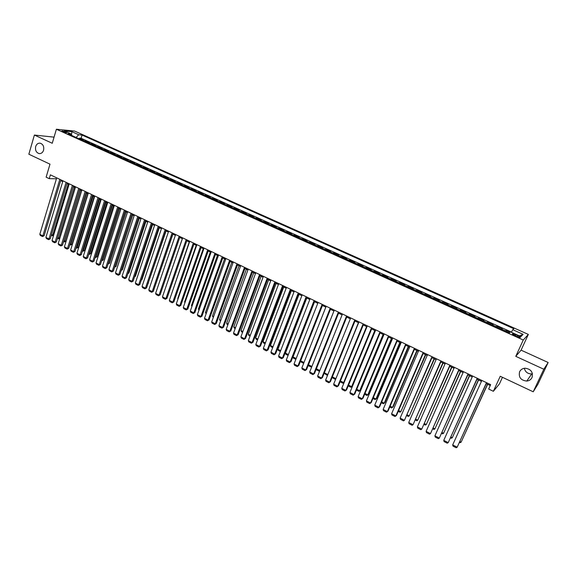 <?xml version="1.0" encoding="UTF-8"?>
<svg xmlns="http://www.w3.org/2000/svg" width="577" height="577" viewBox="0 0 577 577"><rect width="100%" height="100%" fill="white"/><g stroke="black" fill="none" stroke-linecap="round" stroke-linejoin="round"><path stroke-width="0.87" d="M43.578 150.229C42.712 152.66 41.212 153.778 39.077 153.583C36.178 152.559 35.038 150.208 35.666 146.544C36.531 144.099 38.046 142.981 40.202 143.19C43.087 144.228 44.213 146.58 43.578 150.229M532.477 373.838L531.698 373.946C527.724 373.889 525.258 372.006 524.32 368.292M532.037 377.546C530.97 379.623 529.217 380.798 526.779 381.065C520.793 380.366 518.406 377.264 519.603 371.761C520.692 369.626 522.502 368.443 525.034 368.213C530.927 369.006 533.263 372.115 532.037 377.546M62.713 131.657C65.194 132.616 66.579 132.912 66.86 132.537L65.915 131.967C63.441 131.008 62.056 130.712 61.768 131.087L62.713 131.657M54.058 137.146L34.389 135.054L28.85 154.21L49.99 164.164L46.131 177.175L49.24 178.661L56.438 178.783M528.337 334.415L74.613 131.066L56.387 129.248L523.274 340.026L528.337 334.415L521.089 350.152L515.766 356.341L543.822 369.237L548.15 362.5L521.089 350.152M548.15 362.5L537.901 384.26L533.213 391.79L500.245 376.262L493.364 391.293L499.437 383.907L502.459 377.308M543.822 369.237L533.213 391.79M510.118 332.186L506.029 330.347L505.632 331.205M501.579 329.38L502.322 328.674L496.79 326.178L496.4 327.044M492.332 325.204L493.111 324.526L487.615 322.045L487.233 322.911M483.151 321.064L483.973 320.401L478.521 317.949L478.138 318.807M474.049 316.961L474.9 316.319L469.49 313.881L469.115 314.732M465.012 312.885L465.899 312.258L460.533 309.842L460.165 310.693M456.039 308.839L456.97 308.233L451.64 305.832L451.272 306.683M447.139 304.822L448.105 304.238L442.819 301.858L442.451 302.709M438.311 300.841L439.306 300.278L434.063 297.912L433.702 298.756M429.548 296.881L430.579 296.34L425.372 293.996L425.011 294.84M420.842 292.957L421.91 292.438L416.745 290.108L416.392 290.952M412.209 289.063L413.312 288.558L408.184 286.25L407.831 287.086M403.64 285.197L404.773 284.713L399.681 282.42L399.334 283.257M395.137 281.367L396.305 280.898L391.249 278.619L390.903 279.456M386.698 277.559L387.888 277.104L382.876 274.847L382.537 275.676M378.317 273.772L379.543 273.347L374.567 271.096L374.228 271.933M370.001 270.022L371.256 269.61L366.316 267.382L365.977 268.211M361.743 266.3L363.027 265.903L358.122 263.689L357.79 264.518M353.55 262.6L354.862 262.218L349.994 260.025L349.662 260.847M345.407 258.929L346.755 258.568L341.923 256.39L341.598 257.212M337.329 255.286L338.706 254.94L333.903 252.776L333.585 253.599M329.316 251.673L330.715 251.341L325.947 249.192L325.63 250.007M321.353 248.081L322.781 247.764L318.05 245.629L317.739 246.451M313.448 244.511L314.905 244.215L310.21 242.095L309.899 242.91M305.601 240.977L307.087 240.688L302.42 238.589L302.11 239.397M297.811 237.457L299.319 237.19L294.688 235.106L294.385 235.914M290.072 233.966L291.616 233.714L287.014 231.644L286.711 232.452M282.391 230.504L283.956 230.266L279.391 228.211L279.088 229.011M274.767 227.064L276.354 226.84L271.817 224.799L271.522 225.6M267.194 223.645L268.81 223.436L264.302 221.409L264.006 222.21M259.672 220.255L261.309 220.061L256.837 218.048L256.549 218.849M252.207 216.887L253.866 216.707L249.43 214.702L249.141 215.502M244.792 213.54L246.473 213.375L242.066 211.384L241.777 212.185M237.428 210.223L239.138 210.064L234.752 208.095L234.471 208.888M230.115 206.919L231.846 206.782L227.497 204.821L227.215 205.614M222.852 203.645L224.604 203.515L220.284 201.575L220.01 202.361M215.639 200.392L217.414 200.277L213.122 198.344L212.848 199.137M208.47 197.161L210.273 197.06L206.011 195.141L205.737 195.928M201.359 193.951L203.176 193.865L198.95 191.953L198.676 192.74M194.29 190.763L196.137 190.691L191.932 188.794L191.665 189.573M187.273 187.597L189.133 187.532L184.965 185.65L184.698 186.436M180.298 184.452L182.188 184.402L178.041 182.534L177.774 183.313M173.374 181.329L175.285 181.293L171.16 179.433L170.9 180.212M166.501 178.228L168.426 178.199L164.33 176.353L164.077 177.132M159.67 175.141L161.61 175.127L157.55 173.295L157.29 174.074M152.883 172.083L154.845 172.083L150.806 170.258L150.554 171.03M146.14 169.039L148.123 169.054L144.113 167.243L143.861 168.015M139.439 166.017L141.444 166.039L137.456 164.243L137.211 165.015M132.789 163.017L134.809 163.053L130.849 161.264L130.604 162.036M126.183 160.038L128.217 160.081L124.286 158.307L124.041 159.072M119.612 157.074L121.675 157.132L117.766 155.372L117.52 156.129M113.092 154.131L115.169 154.196L111.282 152.451L111.044 153.208M106.608 151.21L108.707 151.289L104.848 149.551L104.61 150.308M100.174 148.303L102.28 148.39L98.451 146.666L98.22 147.423M93.777 145.418L95.905 145.519L92.096 143.803L91.866 144.56M87.423 142.555L89.565 142.663L85.778 140.954L85.547 141.711M493.364 391.293L488.661 389.035L490.674 384.643L50.379 174.838L49.24 178.661M517.879 335.663L515.773 334.71C513.314 333.701 512.188 333.513 512.405 334.148L516.963 336.607C519.43 337.617 520.555 337.812 520.339 337.177L517.879 335.663L517.367 336.78M71.786 135.501L71.324 134.052L67.855 133.727L509.383 332.9L510.457 331.869L520.959 336.6L523.101 334.321L512.751 329.676L513.782 328.688L82.078 135.068L78.732 134.751L76.077 137.434M71.324 134.052L64.386 130.929L71.851 131.664L78.732 134.751M505.301 331.054L506.029 330.347M511.453 332.085L81.105 138.271L79.503 138.127L79.28 138.884M81.105 139.706L83.268 139.822L79.503 138.127M83.629 140.838L85.778 140.954M89.962 143.695L92.096 143.803M96.33 146.572L98.451 146.666M102.742 149.465L104.848 149.551M109.197 152.378L111.282 152.451M115.696 155.307L117.766 155.372M122.237 158.257L124.286 158.307M128.815 161.228L130.849 161.264M135.444 164.214L137.456 164.243M142.115 167.229L144.113 167.243M148.83 170.258L150.806 170.258M155.588 173.302L157.55 173.295M162.397 176.374L164.33 176.353M169.241 179.461L171.16 179.433M176.144 182.577L178.041 182.534M183.082 185.707L184.965 185.65M190.071 188.859L191.932 188.794M197.11 192.033L198.95 191.953M204.2 195.228L206.011 195.141M211.333 198.452L213.122 198.344M218.517 201.69L220.284 201.575M225.751 204.95L227.497 204.821M233.029 208.239L234.752 208.095M240.364 211.543L242.066 211.384M247.749 214.875L249.43 214.702M255.185 218.229L256.837 218.048M262.672 221.611L264.302 221.409M270.216 225.008L271.817 224.799M277.811 228.434L279.391 228.211M285.456 231.889L287.014 231.644M293.159 235.366L294.688 235.106M300.92 238.864L302.42 238.589M308.731 242.383L310.21 242.095M316.6 245.939L318.05 245.629M324.526 249.509L325.947 249.192M332.511 253.115L333.903 252.776M340.553 256.743L341.923 256.39M348.659 260.393L349.994 260.025M356.817 264.078L358.122 263.689M365.039 267.786L366.316 267.382M373.319 271.522L374.567 271.096M381.664 275.287L382.876 274.847M390.066 279.073L391.249 278.619M398.534 282.896L399.681 282.42M407.066 286.74L408.184 286.25M415.656 290.62L416.745 290.108M424.319 294.53L425.372 293.996M433.046 298.46L434.063 297.912M441.838 302.427L442.819 301.858M450.695 306.423L451.64 305.832M459.617 310.448L460.533 309.842M468.618 314.508L469.49 313.881M477.677 318.598L478.521 317.949M486.815 322.716L487.615 322.045M496.018 326.87L496.79 326.178M515.766 356.341L523.274 340.026M34.389 135.054L52.255 143.269L56.387 129.248M60.686 180.659L62.72 181.625M66.939 183.637L69.002 184.626M73.229 186.638L75.327 187.64M79.561 189.66L81.689 190.677M85.937 192.704L88.093 193.728M92.356 195.762L94.541 196.807M98.811 198.841L101.033 199.902M105.317 201.943L107.567 203.017M111.859 205.066L114.145 206.155M118.444 208.203L120.766 209.314M125.072 211.37L127.43 212.495M131.751 214.55L134.138 215.69M138.466 217.76L140.896 218.914M145.231 220.984L147.69 222.159M152.04 224.229L154.542 225.419M158.899 227.504L161.43 228.708M165.801 230.793L168.369 232.019M172.754 234.111L175.358 235.351M179.75 237.443L182.39 238.705M186.789 240.804L189.472 242.088M193.886 244.186L196.606 245.485M201.027 247.598L203.789 248.911M208.218 251.024L211.016 252.358M215.459 254.479L218.301 255.835M222.751 257.955L225.629 259.333M230.093 261.46L233.014 262.852M237.486 264.987L240.45 266.401M244.936 268.536L247.937 269.971M252.43 272.113L255.481 273.57M259.982 275.719L263.076 277.191M267.591 279.347L270.721 280.84M275.251 282.997L278.424 284.511M282.968 286.675L286.185 288.212M290.736 290.382L294.003 291.94M298.561 294.119L301.872 295.698M306.445 297.876L309.799 299.477M314.386 301.663L317.79 303.286M304 362.5L300.675 360.813L322.413 305.493L325.832 307.123M330.441 309.322L333.939 310.989M338.555 313.188L342.103 314.883M346.734 317.09L350.326 318.807L327.837 374.581L327.051 375.187L324.144 373.29M354.97 321.021L358.613 322.759M363.265 324.981L366.965 326.741M371.624 328.962L375.375 330.751M380.048 332.979L383.849 334.797M388.53 337.026L392.382 338.865M397.084 341.108L400.986 342.969M405.696 345.212L409.656 347.102M414.373 349.352L418.39 351.27M423.121 353.528L427.189 355.468M431.935 357.733L436.061 359.695M440.814 361.967L444.997 363.957M449.764 366.236L454.005 368.256M458.78 370.535L463.079 372.583M467.868 374.87L472.224 376.947M477.028 379.24L481.449 381.347M486.26 383.64L490.255 385.551M511.359 332.273L512.751 329.676M81.105 138.271L82.078 135.068M519.336 335.864L523.101 334.321M71.851 131.664L71.562 134.802M486.498 382.652L457.172 447.197L486.671 382.739M481.86 380.438L452.685 444.91L457.172 447.197L456.155 447.752L453.017 446.151L452.685 444.91M487.471 384.217L461.11 442.177L487.644 384.304M459.934 441.578L461.11 442.177L460.107 442.725L459.544 442.436M477.237 378.238L448.214 442.631L477.439 378.332M472.635 376.045L443.756 440.359L448.214 442.631L447.211 443.186L444.095 441.593L443.756 440.359M468.048 373.86L439.321 438.094L468.272 373.968M463.482 371.682L434.899 435.837L439.321 438.094L438.332 438.657L435.246 437.077L434.899 435.837M458.931 369.518L430.5 433.594L459.184 369.633M454.402 367.354L426.107 431.358L430.5 433.594L429.526 434.156L426.461 432.591L426.107 431.358M449.887 365.205L421.737 429.129L450.161 365.335M445.394 363.063L417.387 426.908L421.737 429.129L420.784 429.692L417.741 428.141L417.387 426.908M478.405 379.897L452.31 437.712L478.6 379.991M450.976 437.034L452.31 437.712L451.322 438.26L450.587 437.885M469.411 375.605L443.576 433.284L469.628 375.706M442.083 432.519L443.576 433.284L442.609 433.839L441.701 433.377M460.482 371.35L434.907 428.884L460.72 371.465M433.255 428.047L434.907 428.884L433.954 429.447L432.873 428.899M451.625 367.123L426.302 424.521L451.885 367.246M424.492 423.605L426.302 424.521L425.364 425.083L424.117 424.456M440.907 360.928L413.053 424.694L441.203 361.072M436.45 358.8L408.732 422.487L413.053 424.694L412.115 425.263L409.093 423.72L408.732 422.487M442.833 362.926L417.762 420.193L443.114 363.063M415.801 419.198L417.762 420.193L416.839 420.756L415.433 420.042M432.007 356.687L404.427 420.294L432.324 356.838M427.579 354.574L400.135 418.109L404.427 420.294L403.503 420.871L400.503 419.342L400.135 418.109M434.106 358.764L409.288 415.894L434.409 358.908M407.174 414.82L409.288 415.894L408.372 416.464L406.807 415.664M423.165 352.475L395.865 415.923L396.5 415.382L423.504 352.634M418.772 350.383L391.61 413.752L395.865 415.923L394.957 416.507L391.978 414.986L391.61 413.752M425.444 354.639L400.871 411.625L425.768 354.79M398.613 410.478L400.871 411.625L399.969 412.202L398.245 411.322M414.394 348.292L387.369 411.596L388.025 411.055L414.755 348.465M410.031 346.214L383.142 409.439L387.369 411.596L386.475 412.173L383.525 410.665L383.142 409.439M416.846 350.535L392.519 407.391L393.146 406.872L417.193 350.701M390.11 406.165L392.519 407.391L391.632 407.968L389.749 407.009M405.689 344.144L378.938 407.29L379.608 406.771L406.071 344.332M401.361 342.082L374.74 405.155L378.938 407.29L378.058 407.874L375.122 406.381L374.74 405.155M408.314 346.467L384.224 403.186L384.873 402.681L408.682 346.64M381.678 401.888L384.224 403.186L383.352 403.763L381.318 402.732M397.048 340.033L370.564 403.02L371.256 402.508L397.452 340.221M392.757 337.985L366.402 400.9L370.564 403.02L369.698 403.611L366.792 402.126L366.402 400.9M399.847 342.428L375.988 399.01L376.658 398.519L400.236 342.608M373.305 397.647L375.988 399.01L375.137 399.594L372.951 398.483M388.48 335.944L362.255 398.779L362.962 398.281L388.898 336.146M384.217 333.91L358.122 396.673L362.255 398.779L361.404 399.378L358.519 397.899L358.122 396.673M391.444 338.418L367.816 394.863L368.501 394.387L391.848 338.612M364.989 393.427L367.816 394.863L366.979 395.454L364.642 394.264M379.969 331.89L354.011 394.574L354.732 394.091L380.409 332.1M375.735 329.871L349.907 392.483L354.011 394.574L353.174 395.173L350.304 393.709L349.907 392.483M354.732 394.091L353.174 395.173M383.099 334.436L359.702 390.752L360.401 390.283L383.525 334.638M356.737 389.244L359.702 390.752L358.88 391.343L356.391 390.081M360.401 390.283L358.88 391.343M374.812 330.484L351.653 386.662L352.359 386.208L375.259 330.7M348.551 385.09L351.653 386.662L350.838 387.261L348.205 385.926M352.359 386.208L350.838 387.261M366.59 326.56L343.654 382.609L344.238 382.248M340.423 380.971L343.654 382.609L342.853 383.207L340.084 381.801M344.231 382.27L342.853 383.207M371.523 327.866L345.825 390.398L346.561 389.922L371.985 328.089M367.318 325.861L341.75 388.321L345.825 390.398L345.003 390.997L342.154 389.547L341.75 388.321M346.561 389.922L345.003 390.997M363.135 323.87L337.696 386.251L338.454 385.789L363.625 324.101M358.973 321.887L333.65 384.188L337.696 386.251L336.889 386.857L334.061 385.414L333.65 384.188M338.454 385.789L336.889 386.857M354.819 319.903L329.626 382.14L330.397 381.685L355.324 320.148M350.679 317.934L325.616 380.092L329.626 382.14L328.832 382.746L326.027 381.31L325.616 380.092M330.397 381.685L328.832 382.746M358.425 322.673L336.002 378.411M332.345 376.875L335.713 378.584L334.927 379.183L332.078 377.538M335.973 378.483L334.927 379.183M346.561 315.972L321.62 378.05L322.406 377.61L347.08 316.218M342.45 314.011L317.638 376.024L321.62 378.05L320.834 378.663L318.05 377.243L317.638 376.024M322.406 377.61L320.834 378.663M324.339 372.814L327.83 374.581M327.779 374.725L327.051 375.187M338.36 312.063L313.664 373.997L314.472 373.564L338.901 312.323M334.285 310.123L309.712 371.977L313.664 373.997L312.9 374.61L310.13 373.196L309.712 371.977M314.472 373.564L312.9 374.61M316.384 368.775L319.831 370.528M319.651 370.982L319.24 371.22L316.513 369.835L316.261 369.085M319.701 370.852L319.24 371.22M330.224 308.183L305.774 369.965L306.589 369.547L330.78 308.457M326.178 306.257L301.843 367.967L305.774 369.965L305.017 370.585L302.269 369.186L301.843 367.967M306.589 369.547L305.017 370.585M308.486 364.772L311.89 366.503M311.602 367.217L308.774 365.912L308.428 364.909M322.146 304.339L297.934 365.969L298.771 365.566L322.723 304.613M318.129 302.42L294.039 363.979L297.934 365.969L297.191 366.59L294.465 365.198L294.039 363.979M298.771 365.566L297.191 366.59M303.675 363.322L301.086 362.01L300.675 360.813M314.126 300.516L290.152 362.003L291.003 361.606L314.725 300.797M310.137 298.612L286.286 360.026L290.152 362.003L289.423 362.623L286.719 361.238L286.286 360.026M291.003 361.606L289.423 362.623M296.174 358.526L293.037 356.939L314.566 301.749M295.85 359.348L293.455 358.137L293.037 356.939M306.163 296.722L282.427 358.057L283.293 357.675L306.776 297.018M302.204 294.833L278.583 356.103L282.427 358.057L281.713 358.685L279.023 357.314L278.583 356.103M283.293 357.675L281.713 358.685M288.399 354.588L285.449 353.095L306.776 298.035M288.082 355.403L285.875 354.285L285.449 353.095M298.259 292.957L274.753 354.148L275.633 353.773L298.893 293.26M294.328 291.082L270.938 352.201L274.753 354.148L274.053 354.776L271.385 353.412L270.938 352.201M275.633 353.773L274.053 354.776M280.674 350.672L277.919 349.273L299.045 294.342M280.364 351.487L278.352 350.47L277.919 349.273M290.411 289.214L267.137 350.261L268.031 349.893L291.06 289.524M286.509 287.36L263.35 348.328L267.137 350.261L266.444 350.888L263.797 349.539L263.35 348.328M268.031 349.893L266.444 350.888M282.622 285.507L259.578 346.402L260.487 346.049L283.285 285.824M278.749 283.66L255.813 344.483L259.578 346.402L258.893 347.037L256.267 345.695L255.813 344.483M260.487 346.049L258.893 347.037M274.89 281.821L252.062 342.572L252.986 342.226L275.568 282.146M271.039 279.989L248.334 340.668L252.062 342.572L251.399 343.207L248.788 341.873L248.334 340.668M252.986 342.226L251.399 343.207M273.015 346.784L270.44 345.486L291.363 290.685M272.705 347.599L270.88 346.676L270.44 345.486M265.406 342.926L263.018 341.714L283.733 287.043M265.095 343.741L263.451 342.904L263.018 341.714M257.847 339.096L255.64 337.978L276.159 283.43M257.544 339.903L256.08 339.168L255.64 337.978M267.209 278.157L244.605 338.771L245.542 338.432L267.908 278.496M263.386 276.34L240.897 336.874L244.605 338.771L243.948 339.406L241.359 338.079L240.897 336.874M245.542 338.432L243.948 339.406M250.346 335.287L248.319 334.263L268.644 279.845M250.043 336.095L248.759 335.446L248.319 334.263M259.585 274.529L237.205 334.992L238.15 334.66L260.299 274.868M255.791 272.719L233.519 333.109L237.205 334.992L236.556 335.634L233.981 334.314L233.519 333.109M238.15 334.66L236.556 335.634M242.888 331.508L241.042 330.571L261.172 276.282M242.592 332.316L241.489 331.761L241.042 330.571M252.012 270.916L229.848 331.241L230.807 330.924L252.74 271.269M248.247 269.127L226.191 329.373L229.848 331.241L229.213 331.883L226.653 330.578L226.191 329.373M230.807 330.924L229.213 331.883M235.495 327.758L233.815 326.907L253.757 272.748M235.192 328.565L234.269 328.089L233.815 326.907M244.497 267.339L222.549 327.512L223.523 327.202L245.239 267.692M240.753 265.557L218.914 325.659L222.549 327.512L221.921 328.162L219.383 326.863L218.914 325.659M223.523 327.202L221.921 328.162M228.146 324.036L226.638 323.271L246.393 269.235M227.85 324.837L227.093 324.454L226.638 323.271M237.032 263.783L215.293 323.812L216.281 323.517L237.796 264.143M233.317 262.008L211.687 321.973L215.293 323.812L214.68 324.462L212.156 323.17L211.687 321.973M216.281 323.517L214.68 324.462M229.617 260.249L208.088 320.141L209.09 319.853L230.396 260.616M225.932 258.489L204.51 318.309L208.088 320.141L207.489 320.79L204.986 319.507L204.51 318.309M209.09 319.853L207.489 320.79M222.253 256.743L200.933 316.492L201.95 316.21L223.054 257.118M218.596 254.998L197.377 314.674L200.933 316.492L200.349 317.141L197.861 315.871L197.377 314.674M201.95 316.21L200.349 317.141M220.847 320.336L219.512 319.658L239.08 265.745M220.558 321.137L219.512 319.658M213.605 316.658L212.437 316.066L231.817 262.283M213.317 317.458L212.437 316.066M206.407 313.008L205.405 312.503L224.597 258.842M206.119 313.809L205.405 312.503M214.947 253.26L193.829 312.864L194.86 312.597L215.755 253.642M211.312 251.529L190.295 311.061L193.829 312.864L193.252 313.52L190.778 312.258L190.295 311.061M194.86 312.597L193.252 313.52M199.26 309.387L198.416 308.955L217.435 255.423M198.978 310.181L198.416 308.955M207.691 249.798L186.775 309.265L187.813 309.005L208.513 250.194M204.078 248.081L183.262 307.476L186.775 309.265L186.205 309.921L183.753 308.673L183.262 307.476M187.813 309.005L186.205 309.921M192.163 305.788L191.477 305.442L210.316 252.026M191.477 305.442L191.91 306.502M200.479 246.365L179.764 305.695L180.817 305.435L201.315 246.761M196.894 244.655L176.281 303.913L179.764 305.695L179.209 306.351L176.771 305.103L176.281 303.913M180.817 305.435L179.209 306.351M185.109 302.211L184.59 301.944L203.248 248.658M184.59 301.944L184.921 302.759M193.324 242.953L172.804 302.139L173.865 301.894L194.175 243.357M189.761 241.258L169.342 300.372L172.804 302.139L172.256 302.802L169.84 301.562L169.342 300.372M173.865 301.894L172.256 302.802M178.105 298.662L177.745 298.475L196.23 245.304M177.745 298.475L177.976 299.045M186.212 239.563L165.895 298.612L166.962 298.374L187.078 239.974M182.678 237.883L162.454 296.859L165.895 298.612L165.354 299.275L162.952 298.049L162.454 296.859M166.962 298.374L165.354 299.275M171.153 295.135L189.256 241.979M179.151 236.202L159.028 295.114L160.11 294.883L180.031 236.62M175.639 234.529L155.61 293.368L159.028 295.114L158.495 295.777L156.107 294.558L155.61 293.368M160.11 294.883L158.495 295.777M164.243 291.63L182.332 238.676M172.141 232.856L152.205 291.63L153.294 291.414L173.028 233.281M168.65 231.197L148.808 289.899L152.205 291.63L151.686 292.301L149.313 291.089L148.808 289.899M153.294 291.414L151.686 292.301M165.173 229.538L145.426 288.175L146.536 287.959L166.075 229.971M161.704 227.886L142.057 286.452L145.426 288.175L144.921 288.846L142.562 287.642L142.057 286.452M146.536 287.959L144.921 288.846M155.025 286.329L172.898 234.175M158.257 226.242L138.696 284.742L139.814 284.533L159.173 226.682M154.809 224.604L135.35 283.033L138.696 284.742L138.199 285.413L135.855 284.216L135.35 283.033M139.814 284.533L138.199 285.413M148.202 283.004L166.097 230.937M148.123 283.235L148.57 282.932M151.383 222.967L132.01 281.331L133.136 281.136L152.314 223.414M147.964 221.337L128.685 279.636L132.01 281.331L131.52 282.002L129.198 280.811L128.685 279.636M133.136 281.136L131.52 282.002M141.437 279.686L141.978 279.593L159.346 227.713M141.315 280.04L141.978 279.593M144.56 219.714L125.368 277.941L126.507 277.753L145.505 220.169M141.163 218.099L122.064 276.253L125.368 277.941L124.892 278.619L122.576 277.436L122.064 276.253M126.507 277.753L124.892 278.619M134.715 276.39L135.429 276.275L152.631 224.511M134.556 276.866L135.429 276.275M137.78 216.483L118.768 274.573L119.915 274.392L138.732 216.945M134.405 214.882L115.487 272.899L118.768 274.573L118.299 275.251L116.006 274.082L115.487 272.899M119.915 274.392L118.299 275.251M128.036 273.116L128.916 272.979L145.967 221.337M127.842 273.707L128.916 272.979M131.044 213.281L112.212 271.233L113.373 271.06L132.01 213.742M127.69 211.68L108.952 269.567L112.212 271.233L111.758 271.911L109.471 270.743L108.952 269.567M113.373 271.06L111.758 271.911M121.401 269.856L122.454 269.704L139.345 218.178M122.454 269.704L121.199 270.49M124.351 210.093L105.706 267.908L106.868 267.742L125.339 210.562M121.026 208.506L102.461 266.257L105.706 267.908L105.252 268.586L102.987 267.432L102.461 266.257M106.868 267.742L105.252 268.586M131.823 214.586L114.902 266.603L116.027 266.444L132.768 215.041M116.027 266.444L114.607 267.252M117.708 206.927L99.237 264.612L100.412 264.454L118.703 207.395M114.405 205.347L96.013 262.968L99.237 264.612L98.79 265.29L96.539 264.143L96.013 262.968M100.412 264.454L98.79 265.29M125.274 211.463L108.512 263.364L109.644 263.213L126.233 211.918M108.317 263.263L108.072 264.028M109.644 263.213L108.065 264.035M111.109 203.782L92.803 261.331L93.993 261.179L112.111 204.258M107.827 202.217L89.608 259.7L92.803 261.331L92.37 262.016L90.135 260.869L89.608 259.7M93.993 261.179L92.37 262.016M118.768 208.362L102.158 260.148L103.305 259.996L119.735 208.824M101.84 259.982L101.595 260.754M103.305 259.996L101.725 260.818M104.552 200.652L86.42 258.07L87.617 257.933L105.569 201.142M101.285 199.101L83.239 256.455L86.42 258.07L85.995 258.756L83.773 257.623L83.239 256.455M87.617 257.933L85.995 258.756M112.306 205.275L95.847 256.945L97.008 256.808L113.287 205.744M95.414 256.722L95.847 256.945L95.169 257.493M97.008 256.808L95.421 257.616M98.04 197.55L80.073 254.839L81.278 254.702L99.064 198.041M94.794 196.007L76.921 253.224L80.073 254.839L79.662 255.524L77.455 254.392L76.921 253.224M81.278 254.702L79.662 255.524M105.88 202.217L89.579 253.765L90.74 253.635L106.875 202.686M89.024 253.483L89.579 253.765L89.161 254.443L88.779 254.248M90.74 253.635L89.161 254.443M91.563 194.463L73.769 251.622L74.988 251.493L92.601 194.961M88.346 192.934L70.632 250.021L73.769 251.622L73.366 252.308L71.173 251.19L70.632 250.021M74.988 251.493L73.366 252.308M99.504 199.173L83.348 250.606L84.523 250.483L100.506 199.649M82.677 250.267L83.348 250.606L82.937 251.283L82.432 251.024M84.523 250.483L82.937 251.283M85.136 191.405L67.509 248.427L68.728 248.305L86.182 191.903M81.934 189.876L64.393 246.833L67.509 248.427L67.112 249.113L64.927 248.002L64.393 246.833M68.728 248.305L67.112 249.113M93.164 196.151L77.152 247.468L78.342 247.345L94.174 196.634M76.366 247.064L77.152 247.468L76.755 248.146L76.128 247.829M78.342 247.345L76.755 248.146M78.746 188.362L61.285 245.254L62.518 245.138L79.806 188.867M75.565 186.847L58.19 243.674L61.285 245.254L60.895 245.939L58.731 244.836L58.19 243.674M62.518 245.138L60.895 245.939M86.867 193.144L71 244.345L72.197 244.237L87.892 193.634M70.098 243.883L71 244.345L70.61 245.023L69.86 244.648M72.197 244.237L70.61 245.023M72.399 185.332L55.103 242.095L56.344 241.987L73.474 185.844M69.24 183.832L52.024 240.53L55.103 242.095L54.721 242.787L52.565 241.691L52.024 240.53M56.344 241.987L54.721 242.787M80.607 190.158L64.891 241.244L66.088 241.143L81.638 190.655M63.874 240.732L64.891 241.244L64.501 241.929L63.636 241.489M66.088 241.143L64.501 241.929M66.095 182.332L48.958 238.965L50.206 238.864L67.177 182.844M62.958 180.832L45.9 237.399L48.958 238.965L48.583 239.657L46.441 238.561L45.9 237.399M50.206 238.864L48.583 239.657M74.383 187.193L58.811 238.164L59.9 238.077M57.686 237.594L58.811 238.164L58.436 238.849L57.455 238.351M59.871 238.164L58.436 238.849M59.828 179.346L42.849 235.849L44.112 235.755L60.924 179.865M56.712 177.86L39.813 234.298L42.849 235.849L42.489 236.541L40.361 235.459L39.813 234.298M44.112 235.755L42.489 236.541M68.209 184.243L52.774 235.099L53.69 235.034M51.533 234.471L52.774 235.099L52.406 235.784L51.31 235.228M53.625 235.257L52.406 235.784M501.745 329.186L505.459 330.859M81.523 139.67L84.04 140.81M87.834 142.519L90.373 143.666M94.188 145.382L96.741 146.536M100.578 148.267L103.153 149.429M107.019 151.167L109.601 152.335M113.496 154.088L116.1 155.263M120.016 157.031L122.634 158.213M126.579 159.988L129.212 161.178M133.179 162.966L135.833 164.164M139.829 165.967L142.505 167.171M146.522 168.989L149.212 170.201M153.266 172.025L155.97 173.244M160.045 175.083L162.772 176.317M166.876 178.163L169.616 179.404M173.749 181.265L176.512 182.512M180.673 184.388L183.45 185.643M187.64 187.525L190.439 188.794M194.651 190.691L197.471 191.961M201.712 193.879L204.554 195.156M208.824 197.082L211.687 198.373M215.986 200.313L218.863 201.611M223.198 203.566L226.09 204.871M230.454 206.84L233.375 208.153M237.76 210.136L240.703 211.456M245.124 213.454L248.081 214.788M252.531 216.793L255.51 218.142M259.996 220.162L262.997 221.518M267.512 223.551L270.534 224.915M275.085 226.963L278.121 228.333M282.701 230.403L285.766 231.781M290.382 233.865L293.469 235.257M298.114 237.349L301.223 238.755M305.897 240.861L309.027 242.275M313.744 244.403L316.896 245.824M321.641 247.959L324.815 249.394M329.597 251.55L332.792 252.993M337.61 255.164L340.834 256.614M345.681 258.806L348.926 260.27M353.816 262.47L357.084 263.949M362.003 266.163L365.299 267.649M370.254 269.885L373.571 271.385M378.57 273.635L381.909 275.142M386.943 277.414L390.312 278.929M395.382 281.215L398.772 282.744M403.878 285.052L407.297 286.589M412.44 288.911L415.887 290.462M421.066 292.806L424.535 294.364M429.764 296.722L433.255 298.302M438.52 300.675L442.04 302.261M447.348 304.656L450.897 306.257M456.241 308.666L459.819 310.275M465.199 312.705L468.805 314.328M474.229 316.78L477.864 318.417M483.331 320.884L486.988 322.536M492.506 325.017L496.191 326.683M515.261 335.836L515.773 334.71M39.077 153.583L39.863 153.626M526.779 381.065L531.698 373.946M520.158 337.559L520.339 337.177"/></g></svg>
